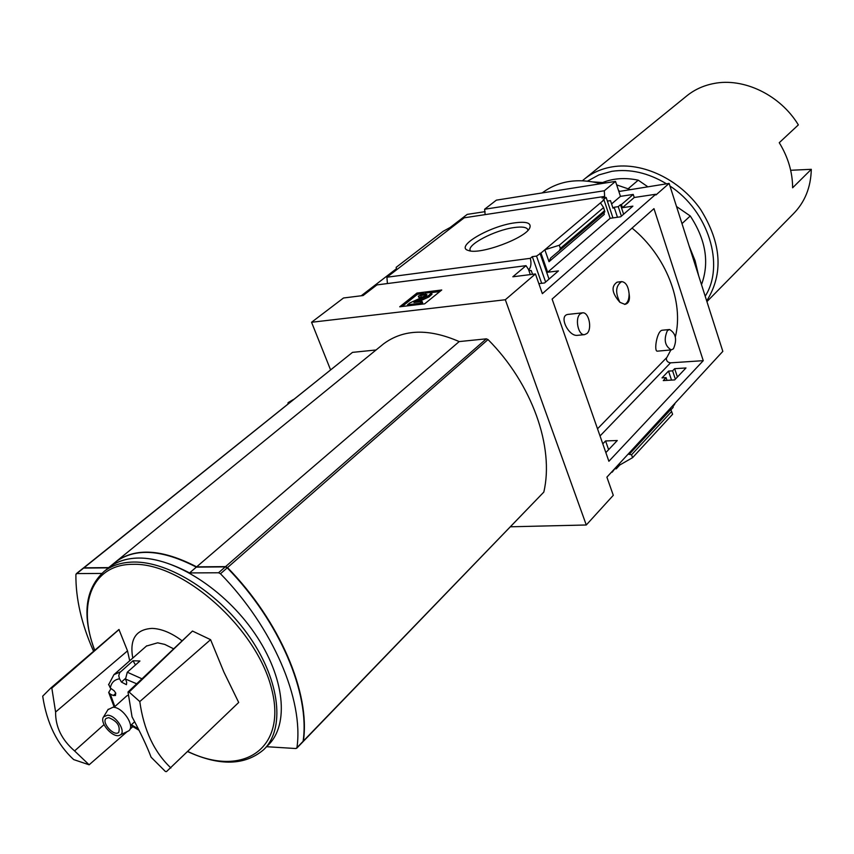 <?xml version="1.0" encoding="UTF-8"?>
<svg xmlns="http://www.w3.org/2000/svg" width="854" height="854" viewBox="0 0 854 854"><rect width="100%" height="100%" fill="white"/><g stroke="black" fill="none" stroke-linecap="round" stroke-linejoin="round"><path stroke-width="1.28" d="M582.279 312.863L568.284 314.368C558.078 315.179 568.401 336.23 577.005 335.366M669.333 329.537L662.32 330.22C656.886 330.519 653.556 352.019 657.452 351.154L671.212 349.916C664.818 345.966 663.558 339.518 667.412 330.562L669.557 329.505C675.952 333.402 677.243 339.839 673.422 348.827L671.212 349.916M670.881 349.948L666.921 357.378L597.522 428.793M632.056 228.103C666.067 255.762 684.139 302.231 675.343 336.818M621.434 281.639L617.1 282.151C610.898 286.4 611.848 293.125 619.929 302.337C615.061 292.559 615.638 285.652 621.68 281.606C625.822 282.162 628.288 286.197 629.099 293.701C630.156 299.925 628.757 303.48 624.925 304.355L619.929 302.337M605.86 452.588L617.282 440.515L605.571 440.952L602.796 443.856M538.853 283.656L544.574 282.962L558.441 270.899L547.649 272.245L610.14 218.304L604.002 199.889L603.052 200.028L606.137 197.434L602.027 198.053L603.799 196.559L604.301 197.712M530.313 274.593L528.445 269.309L526.011 265.669L512.838 276.781L535.437 273.953L505.322 299.743L586.282 524.986L510.532 526.79M532.554 274.315L531.231 270.569L528.807 270.334M530.27 270.686L531.231 270.569M541.671 283.314L532.309 256.648L536.536 256.093L540.956 253.062L547.649 272.245M528.701 270.045C531.007 267.217 531.54 263.31 530.313 258.324L532.309 256.648M611.475 472.219L612.03 471.621M545.631 282.044L536.536 256.093M612.222 472.177L615.115 468.291M608.614 449.674L605.571 440.952M549.026 279.087L539.974 253.2M615.318 468.846L616.278 468.803L615.83 467.522M674.671 379.913L685.986 367.957L674.66 368.682L672.589 370.839L668.522 371.095L662.01 377.884L666.099 377.628L663.27 380.585L674.671 379.913M610.14 218.304L620.644 216.799L632.889 206.145L622.449 207.682L634.255 197.487L633.241 194.424L621.424 204.586L622.449 207.682M675.354 379.187L672.589 370.839M671.511 380.094L668.522 371.095M617.463 217.258L614.143 207.255L613.023 208.216L610.503 200.647L607.343 201.064M621.392 216.158L618.243 206.647L614.143 207.255M677.414 377.009L674.66 368.682M623.612 214.215L620.484 204.725L618.243 206.647M621.424 204.586L620.484 204.725M670.988 409.76L673.176 407.401L672.76 406.173M672.941 406.707L674.852 403.921M667.006 380.372L666.099 377.628M612.948 217.898L606.137 197.434M604.002 199.889L540.956 253.062M549.015 261.708L544.852 249.774L559.274 245.247L560.352 248.386L559.359 250.681L550.606 258.036L549.015 261.708L604.301 214.386L603.895 212.646M514.866 222.83C489.737 225.99 454.317 246.774 468.355 250.468C479.617 255.303 526.747 237.786 529.875 227.58C531.327 222.937 526.331 221.346 514.866 222.83M530.313 258.324L386.915 277.23L464.224 217.802L603.799 196.559M619.353 463.733L619.79 465.003L616.278 468.803M586.282 524.986L613.289 495.32L606.895 477.151L722.826 351.368L669.13 183.407L655.968 194.947L655.744 194.264L542.365 293.659L535.437 273.953M634.255 197.487L655.744 194.264M604.696 197.648L604.312 190.762L484.613 209.241L485.147 214.621M607.429 201.106L610.503 200.647M611.592 203.914L620.452 196.356L633.241 194.424M330.53 369.761L311.561 322.268L343.5 297.993L363.099 295.537L376.924 284.905L526.011 265.669M386.915 277.23L387.406 283.56M701.497 284.649C709.589 262.594 705.842 239.707 690.256 215.977L681.983 223.609M114.746 562.658L115.728 561.857C135.284 547.67 162.153 549.432 196.335 567.12L225.285 566.875L227.217 567.857C279.632 621.456 310.183 693.726 303.106 741.315L302.337 742.126M106.259 569.682L108.864 567.44C128.388 553.285 155.289 555.121 189.556 572.927L218.539 572.767L220.481 573.749C273.109 627.594 303.896 700.077 296.936 747.72L295.847 748.531L266.597 746.706M82.795 568.753L83.639 568.07L108.341 567.867M93.577 651.282C81.546 624.199 75.654 598.611 75.899 574.518L76.764 573.578L101.754 573.44M196.335 567.12L189.556 572.927M311.561 322.268L505.322 299.743M83.254 568.145L352.499 352.371L83.948 567.825L108.65 567.611M376.048 349.98L352.499 352.371M382.624 344.632L383.649 343.799C403.568 329.089 428.751 328.342 459.196 341.579L196.633 566.853L225.584 566.608L227.516 567.59C279.931 621.178 310.472 693.437 303.383 741.026L302.989 741.699M303.127 741.592L543.806 492.096C554.438 447.186 532.149 383.862 488.018 339.561L486.31 338.835L459.196 341.579M288.663 403.344L288.204 402.586L293.53 399.448M706.92 301.622L793.27 213.916C804.842 202.238 810.862 187.368 811.3 169.316L792.619 187.795C792.565 172.22 788.114 157.189 779.254 142.703L798.351 124.897C780.321 95.007 743.61 77.404 713.709 83.543C703.696 85.485 694.878 89.467 687.267 95.488L686.285 96.278M484.613 209.241L496.366 200.146L615.51 181.39L604.312 190.762M620.452 196.356L615.51 181.39M559.413 250.638L604.846 211.835L603.597 207.586L559.274 245.247M600.458 202.878L603.597 207.586M396.715 269.693L396.139 267.345L443.141 231.317L455.342 224.634M441.742 289.997L416.965 293.061L399.725 306.789L424.63 303.843L441.742 289.997M653.972 208.643L703.258 360.666L608.891 461.277L552.111 299.081L653.972 208.643M619.79 465.003L632.568 457.669L631.565 454.787L628.256 454.136M670.443 408.671L672.61 414.243L632.568 457.669M618.851 191.509L669.13 183.407M450.218 227.431L467.213 214.386L485.104 211.643M361.221 295.772L396.469 268.7M542.269 192.865L542.269 192.865C558.345 180.845 577.912 177.781 600.992 183.674M618.542 190.581L619.417 191.04M402.149 306.511L417.435 294.31L416.965 293.061M417.435 294.31L423.733 293.53M431.078 292.634L439.821 291.556M420.766 304.302L422.623 302.807L422.143 301.537L413.923 302.476L428.43 295.697L431.558 292.943L429.477 292.602L426.146 293.007L418.311 296.135L426.157 294.449L426.957 294.587L425.751 295.644L409.706 303.021L407.539 304.761L419.976 303.277L422.143 301.537M431.601 293.061L432.028 294.203L428.9 296.957L417.841 302.049M420.979 296.103L421.449 297.363L418.791 297.395L418.311 296.135M421.449 297.363L425.111 295.9L424.641 294.641M407.934 305.817L407.539 304.761M420.381 304.344L419.976 303.277M811.3 169.316L790.665 170.277M706.696 300.918C723.658 273.739 721.619 243.219 700.558 209.369C679.592 179.329 642.518 161.78 612.339 166.84C601.803 168.612 592.612 172.593 584.776 178.785L582.46 180.728M666.515 183.813C648.175 172.807 629.932 168.654 611.795 171.334L598.9 174.899L587.541 181.091M705.19 296.221C725.078 265.188 708.457 211.066 669.974 186.055M647.706 186.695L638.226 180.173C625.491 177.493 613.759 178.219 603.031 182.382M676.517 206.519L690.256 215.977M638.226 180.173L628.181 188.723M527.964 230.302L527.74 229.395C526.352 227.121 521.858 226.513 514.225 227.548C494.765 230.014 465.985 245.119 470.383 250.724L470.533 250.937M83.404 567.995L83.948 567.825M115.044 562.412L116.037 561.601C135.594 547.425 162.463 549.175 196.633 566.853M107.935 568.316L108.928 567.515C116.688 561.441 126.499 558.281 138.369 558.057C174.248 557.288 224.645 589.345 254.652 633.284C284.841 677.179 289.538 724.822 268.017 745.264L264.815 748.52M182.041 640.778C171.473 632.867 161.481 628.736 152.076 628.395C135.861 629.366 129.424 639.262 132.776 658.092M129.701 660.782L127.513 650.865L118.952 629.483L50.813 688.046L51.827 688.1L55.595 712.022C55.414 726.839 61.744 739.81 74.586 750.933L89.126 764.8L73.722 759.601C57.165 744.464 46.821 723.317 42.7 696.17L50.813 688.046M128.015 692.007L192.47 631.053L210.586 639.667L223.887 672.055L238.693 702.458L166.498 771.6L165.409 771.504L151.083 757.188C147.027 746.385 140.686 732.945 132.039 716.848L128.015 692.007L129.103 692.06L139.789 701.572C143.782 730.021 154.158 752.15 170.917 767.97M139.789 701.572L210.586 639.667M192.47 631.053L129.103 692.06M55.595 712.022L127.513 650.865M104.028 724.63L74.586 750.933M51.827 688.1L119.09 629.505M132.722 726.754L129.947 729.188M127.182 731.6L89.126 764.8M703.258 360.666L670.518 362.843C667.465 362.352 666.109 360.687 666.451 357.858M580.176 313.93L582.556 312.831C588.844 311.881 592.462 328.971 586.944 333.519L584.499 334.651C578.222 335.59 574.625 318.382 580.176 313.93M629.099 293.701C629.142 299.594 627.626 303.149 624.541 304.376M111.063 688.537L108.682 692.423L110.337 694.163L114.852 706.589M135.466 664.967L133.021 660.75L119.699 672.653L118.749 675.653L119.517 678.802C114.351 679.645 111.276 682.709 110.305 688.004L108.661 684.278M133.021 660.75L139.949 661.007L127.289 672.215L125.527 679.069L126.691 682.314L126.435 684.684L121.428 682.068L119.517 678.802M173.586 648.794L164.758 644.407L157.627 642.816L146.44 646.062M128.271 695.113L126.595 696.021M115.792 693.331L113.358 695.508L115.493 695.487L115.664 692.989L114.158 690.801L110.305 688.004M113.358 695.508L110.337 694.163M127.79 731.302L127.929 731.237C136.32 727.896 123.52 707.208 113.027 707.208L107.967 709.653M107.561 715.193L103.601 716.848C98.872 722.665 113.507 739.02 119.934 735.102C126.84 732.348 116.229 715.225 107.561 715.193M108.725 717.648L106.184 718.374C100.975 722.303 114.137 737.002 118.717 732.38C120.489 725.996 117.158 721.086 108.725 717.648M698.647 275.757L695.092 260.748L689.114 245.941M629.9 189.428L616.673 184.902M606.489 182.809L593.455 181.934M225.285 566.875L218.539 572.767M227.217 567.857L220.481 573.749M303.106 741.315L296.936 747.72M83.639 568.07L76.764 573.578M604.621 210.639L560.352 248.386M671.671 411.425L631.565 454.787M428.9 296.957L428.43 295.697M426.456 295.26L426.157 294.449M670.838 409.44L629.569 453.965M288.065 402.96L288.065 403.835M486.31 338.835L225.584 566.608M488.018 339.561L227.516 567.59M543.806 492.096L303.383 741.026M187.795 751.659C219.638 766.241 244.917 765.59 263.63 749.716C285.129 729.305 280.336 681.599 250.041 637.586C219.916 593.53 169.423 561.345 133.534 562.039C121.652 562.252 111.831 565.391 104.081 571.454C85.026 588.982 81.867 615.286 94.634 650.385M187.923 751.531C242.664 778.111 287.649 749.043 271.497 688.431C256.499 627.936 182.703 562.476 132.893 564.323C92.221 564.163 76.764 604.226 94.762 650.268M670.518 362.843L600.031 435.956M120.35 671.917L113.924 674.671L108.575 684.812M141.945 678.791L127.289 672.215M136.683 683.787L125.527 679.069M131.345 724.8L138.284 728.772M125.378 678.556L121.428 682.068M302.85 741.88L296.669 748.275M83.094 568.241L76.23 573.749M115.728 561.857L108.864 567.44M604.846 211.835L559.359 250.681M687.267 95.488L584.776 178.785M527.932 230.025L527.74 229.395M529.469 228.349L529.875 227.58M288.001 402.874L288.001 403.878M383.649 343.799L116.037 561.601M108.928 567.515L104.081 571.454M577.005 335.387L584.499 334.651M146.749 645.784L113.924 674.671M114.222 707.155L108.682 692.423M130.726 725.377L139.042 730.266M126.702 695.925L114.03 707.325M134.665 721.747L130.534 725.548M119.934 735.102L127.929 731.237M103.601 716.848L108.234 709.226"/></g></svg>
